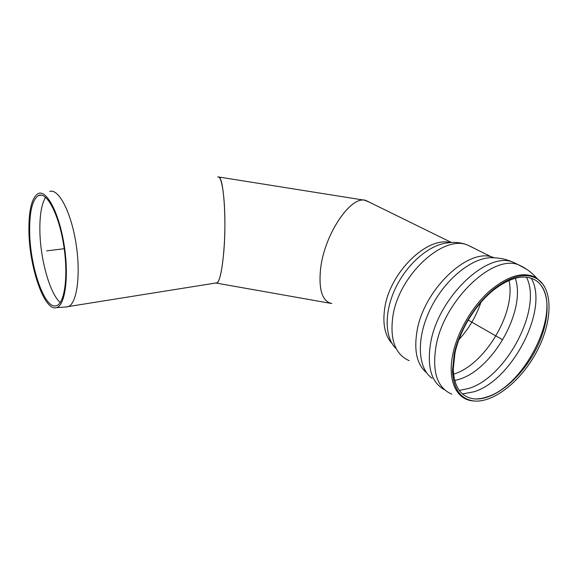 <?xml version="1.0" encoding="UTF-8"?>
<svg xmlns="http://www.w3.org/2000/svg" width="578" height="578" viewBox="0 0 578 578"><rect width="100%" height="100%" fill="white"/><g stroke="black" fill="none" stroke-linecap="round" stroke-linejoin="round"><path stroke-width="0.87" d="M65.437 307.026L68.471 306.535C77.127 303.038 80.985 273.784 75.87 242.63C70.856 211.44 58.486 188.341 49.766 191.434M217.725 177.085C221.526 174.635 225.03 196.014 224.893 224.813C224.806 253.59 221.071 280.279 217.212 282.779L216.078 283.054C219.272 283.198 221.844 272.802 223.78 251.864C226.713 218.397 223.462 176.297 218.542 176.969L364.761 200.248C350.073 196.498 324.46 234.697 320.617 268.474C324.554 233.736 351.323 194.945 365.795 200.436L369.674 202.343L364.761 200.248M45.546 197.257C41.638 203.918 39.745 214.778 39.868 229.834C40.041 258.308 49.614 293.328 60.228 302.525M29.644 231.301C29.846 266.429 44.585 309.649 56.203 305.748C64.736 303.977 68.659 275.33 63.566 244.357C58.58 213.325 46.37 190.957 38.307 195.646C32.361 199.829 29.471 211.714 29.644 231.301M28.922 230.68C29.146 267.007 44.369 311.701 56.406 307.655C65.213 305.82 69.273 276.205 63.999 244.14C58.84 212.025 46.211 188.905 37.888 193.731C31.718 198.066 28.734 210.378 28.922 230.68M454.2 354.191L452.48 370.671C453.448 389.211 460.673 399.319 474.155 401.002C494.262 402.852 521.782 380.331 537.041 351.063C552.452 321.874 553.5 289.246 537.237 278.892C525.879 272.332 511.523 275.655 494.176 288.848C475.463 303.667 458.961 330.717 454.2 354.191M454.922 353.353L453.246 369.356C454.171 387.426 461.215 397.274 474.372 398.907C493.908 400.684 520.648 378.821 535.459 350.391C550.422 322.025 551.405 290.358 535.633 280.287C524.564 273.885 510.591 277.108 493.706 289.954C475.55 304.346 459.553 330.565 454.922 353.353M330.421 303.248C321.801 300.083 318.536 288.487 320.617 268.474C318.492 289.723 322.228 301.413 331.815 303.544M64.223 248.713L46.724 250.859M468.216 320.111L502.542 339.727M543.233 284.571L536.579 277.96C524.022 271.031 508.344 275.388 489.544 291.023C472.154 306.521 457.559 331.599 452.921 353.765C447.119 380.541 456.403 399.716 473.086 400.908L473.722 400.966M526.659 269.276L518.09 264.63C492.138 254.414 443.731 301.138 436.058 346.02C431.889 371.791 437.134 387.845 451.808 394.167M519.001 265.027L512.411 261.906C486.365 251.64 438.175 297.988 430.689 342.667C426.737 366.951 431.39 382.672 444.648 389.847M512.411 261.906L518.09 264.63C525.25 267.715 531.413 272.159 536.579 277.96L537.237 278.892M493.236 257.752C473.498 256.372 445.566 278.293 430.841 308.002C415.972 337.675 417.374 368.215 432.171 378.315M494.342 257.788L492.803 257.268C468.166 247.492 423.566 289.889 416.998 331.245C413.79 350.904 417.013 364.776 426.68 372.861M473.75 248.034L467.183 244.848C442.358 234.943 398.697 275.807 392.874 316.26C389.724 339.604 395.171 354.415 409.21 360.694M493.179 257.745L467.183 244.848C460.854 242.493 454.395 241.835 447.813 242.868C429.916 244.443 407.793 262.997 396.017 287.085C384.182 311.152 384.464 336.692 395.533 348.129M450.327 242.572C426.882 236.315 389.738 272.65 384.76 308.074C382.412 323.767 384.854 335.601 392.094 343.585M458.918 339.611C468.837 328.766 476.156 316.376 480.874 302.446M453.535 374.176C484.92 364.942 516.255 312.416 509.023 280.446M454.684 380.541L458.86 379.414C492.853 369.58 526.399 310.198 515.301 278.235M459.264 390.446L468.787 388.423C506.306 377.275 542.626 308.638 526.471 277.187M462.494 393.958L473.96 391.79C512.354 380.259 549.288 308.681 531.233 278.206M474.177 398.885C478.317 399.116 482.717 398.423 487.377 396.79C524.882 385.28 560.992 313.095 541.463 285.835M217.212 282.779L68.471 306.535M38.307 195.646L41.291 195.118M56.406 307.655L67.518 306.875M474.155 401.002L473.086 400.908M493.287 257.752C499.912 257.933 506.285 259.32 512.419 261.906M453.246 369.356L452.48 370.671M493.706 289.954L494.176 288.848M451.425 242.485L365.795 200.436M216.324 283.097L330.522 303.32"/></g></svg>
